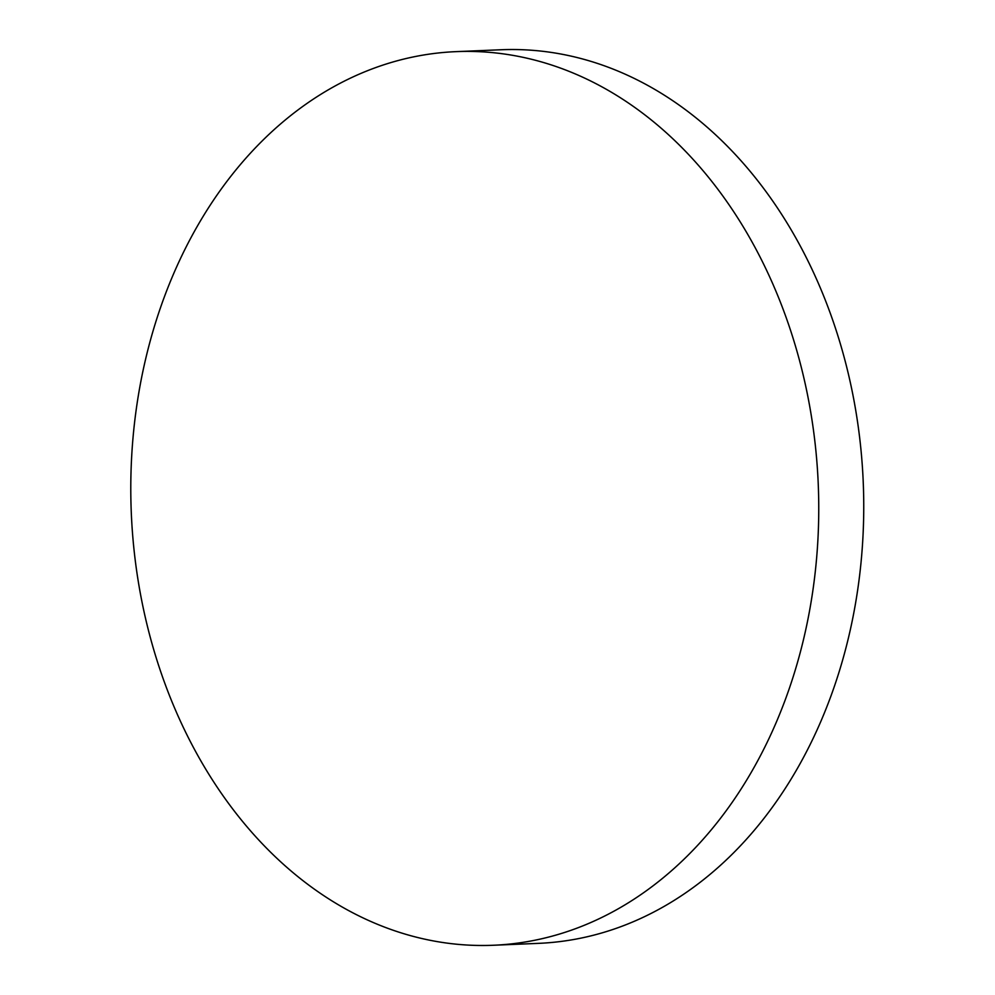 <?xml version="1.0" encoding="UTF-8"?>
<svg xmlns="http://www.w3.org/2000/svg" width="995" height="995" viewBox="0 0 995 995"><rect width="100%" height="100%" fill="white"/><g stroke="black" fill="none" stroke-linecap="round" stroke-linejoin="round"><path stroke-width="1.49" d="M818.288 531.641A447.203 343.772 87.6 0 1 493.495 945.25A447.203 343.772 87.6 0 1 456.854 944.243A447.203 343.772 87.6 0 1 131.253 465.237A447.203 343.772 87.6 0 1 456.033 51.641A447.203 343.772 87.6 0 1 492.674 52.635A447.203 343.772 87.6 0 1 818.288 531.641M456.033 51.641L501.045 49.75A447.203 343.772 87.6 0 1 537.673 50.757A447.203 343.772 87.6 0 1 863.747 505.97A447.203 343.772 87.6 0 1 538.494 943.359L493.495 945.25"/></g></svg>

